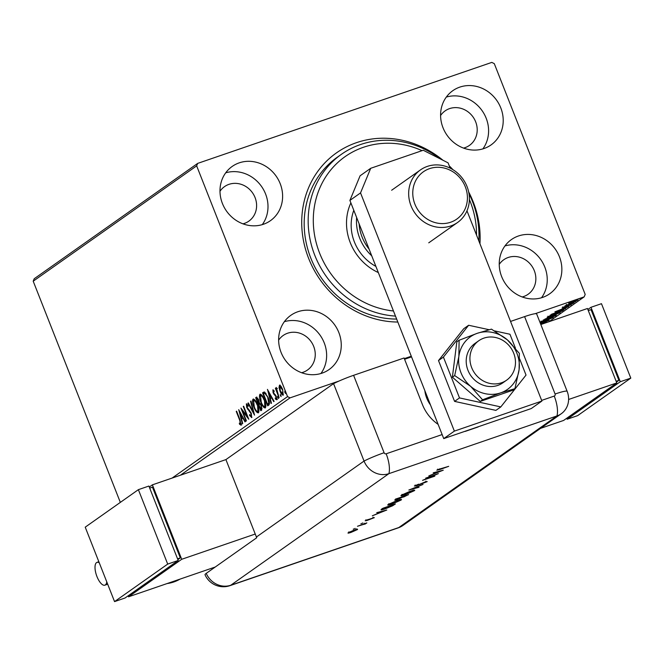 <?xml version="1.0" encoding="UTF-8"?>
<svg xmlns="http://www.w3.org/2000/svg" width="664" height="664" viewBox="0 0 664 664"><rect width="100%" height="100%" fill="white"/><g stroke="black" fill="none" stroke-linecap="round" stroke-linejoin="round"><path stroke-width="1" d="M397.819 322.04A94.52 86.445 -125.2 0 1 308.635 258.387A94.52 86.445 -125.2 0 1 335.395 153.65A94.52 86.445 -125.2 0 1 443.012 160.29M449.279 165.909A94.52 86.445 -125.2 0 1 452.972 169.693M468.668 191.938A94.52 86.445 -125.2 0 1 473.208 201.881A94.52 86.445 -125.2 0 1 479.947 243.754M395.47 316.089A90.495 82.768 -125.2 0 1 393.984 315.981A90.495 82.768 -125.2 0 1 312.802 249.764A90.495 82.768 -125.2 0 1 341.404 154.314L337.42 157.127A90.495 82.768 54.8 0 0 310.81 258.122A90.495 82.768 54.8 0 0 396.649 319.069M559.437 256.777A33.183 30.345 54.8 0 0 511.413 239.579A33.183 30.345 54.8 0 0 501.66 276.614A33.183 30.345 54.8 0 0 549.676 293.803A33.183 30.345 54.8 0 0 559.437 256.777M541.517 297.762A33.183 30.345 54.8 0 0 544.812 267.094A33.183 30.345 54.8 0 0 504.955 245.946M280.191 183.654A33.183 30.345 54.8 0 0 232.168 166.457A33.183 30.345 54.8 0 0 222.415 203.491A33.183 30.345 54.8 0 0 270.431 220.68A33.183 30.345 54.8 0 0 280.191 183.654M262.272 224.639A33.183 30.345 54.8 0 0 265.575 193.971A33.183 30.345 54.8 0 0 225.71 172.823M338.831 332.523A33.183 30.345 54.8 0 0 290.815 315.334A33.183 30.345 54.8 0 0 281.055 352.36A33.183 30.345 54.8 0 0 329.078 369.558A33.183 30.345 54.8 0 0 338.831 332.523M320.911 373.508A33.183 30.345 54.8 0 0 324.215 342.84A33.183 30.345 54.8 0 0 284.358 321.691M500.789 107.908A33.183 30.345 54.8 0 0 452.773 90.711A33.183 30.345 54.8 0 0 443.012 127.745A33.183 30.345 54.8 0 0 491.036 144.935A33.183 30.345 54.8 0 0 500.789 107.908M482.877 148.885A33.183 30.345 54.8 0 0 486.172 118.217A33.183 30.345 54.8 0 0 446.316 97.077M463.572 148.097A21.115 19.314 54.8 0 0 469.456 145.391A21.115 19.314 54.8 0 0 475.665 121.827A21.115 19.314 54.8 0 0 445.112 110.888A21.115 19.314 54.8 0 0 440.589 115.528M301.614 372.72A21.115 19.314 54.8 0 0 307.498 370.014A21.115 19.314 54.8 0 0 313.707 346.442A21.115 19.314 54.8 0 0 283.154 335.503A21.115 19.314 54.8 0 0 278.631 340.142M242.974 223.843A21.115 19.314 54.8 0 0 248.859 221.137A21.115 19.314 54.8 0 0 255.067 197.573A21.115 19.314 54.8 0 0 224.507 186.634A21.115 19.314 54.8 0 0 219.983 191.273M522.211 296.966A21.115 19.314 54.8 0 0 528.104 294.26A21.115 19.314 54.8 0 0 534.312 270.696A21.115 19.314 54.8 0 0 503.752 259.757A21.115 19.314 54.8 0 0 499.228 264.397M172.084 478.088L287.553 396.607L196.66 165.859L33.2 281.196L34.221 278.731L197.673 163.394L491.808 62.399L494.298 63.661L585.191 294.409L584.171 296.874L535.109 313.715M568.998 303.041L569.156 303.431L568.633 303.265L571.073 302.078L577.904 300.078L571.986 302.593L568.633 303.265M566.575 305.025L574.053 302.743L564.74 306.071L566.923 304.925L566.259 304.411M563.163 307.341L571.306 304.734L563.769 307.548L562.101 307.872L564.624 306.834L563.172 307.54L562.881 306.793M570.168 305.141L569.944 304.328M563.221 309.856L562.3 311.034L550.049 315.242L559.196 311.067C562.781 309.814 564.176 309.548 563.387 310.271L563.802 309.847M555.386 315.915L543.127 320.123L553.934 315.674L556.316 315.259L555.386 315.915L555.137 315.284M540.206 322.92L549.186 320.289L540.488 323.634M540.446 323.526L546.198 321.326L540.264 323.069M411.282 356.236L404.334 358.626M339.096 381.02L290.035 397.869L180.4 475.233M548.954 321.716L584.171 296.874M540.679 324.107L544.156 322.754L546.489 322.306L544.704 323.177M542.438 323.974L545.202 322.754L545.011 321.899M545.202 322.754L540.728 324.239M545.019 321.027C541.5 322.248 539.923 322.579 540.288 322.015L548.539 318.521C552.058 317.309 553.618 316.985 553.203 317.566L544.97 320.911M551.933 316.147C548.414 317.367 546.837 317.691 547.211 317.135L555.453 313.64C558.98 312.429 560.532 312.105 560.117 312.686L551.892 316.031M554.88 311.831L568.683 306.527L562.582 309.416L565.645 308.677L554.88 311.831M571.629 303.921L570.974 304.236M572.293 303.672L572.99 303.473M574.368 301.987L573.713 302.294M575.032 301.738L575.738 301.539M578.842 298.825L578.186 299.14M579.506 298.584L580.211 298.385M279.635 385.161L280.93 386.149L282.615 389.287L283.229 395.113C282.125 395.171 281.046 393.852 279.992 391.137L279.004 387.519L279.494 385.186M279.112 397.811L275.361 388.291L275.718 388.042L276.274 389.436L276.274 387.436L279.112 397.811M276.905 388.697L277.403 388.39M272.945 389.826L274.041 390.739L274.149 391.702L273.294 391.03L273.46 392.548L276.307 396.491L276.631 399.769L275.386 398.998L275.245 397.977L276.133 398.632L275.967 396.79L273.12 392.847L272.887 389.843M273.319 389.992L273.352 391.005L274.041 390.764L273.294 391.03M277.336 399.529L276.091 398.765L276.739 398.425M268.804 405.082L267.716 405.845L262.587 392.822L264.587 392.009L268.082 397.479C269.617 401.197 269.858 403.737 268.804 405.082M263.741 393.719L263.293 392.582L263.99 392.084L263.293 392.324L264.587 392.009M256.785 397.08L256.329 397.238L258.669 399.711L259.325 402.791L261.375 405.596L261.732 410.07L260.803 410.726L255.673 397.703L256.561 397.113M254.544 415.141L247.921 403.172L248.311 402.899L253.333 411.979L250.569 401.297L250.959 401.023L254.544 415.141M246.435 420.868L246.07 421.117L240.941 408.094L247.099 416.17L243.265 406.451L243.63 406.202L248.759 419.225L242.617 411.174L246.435 420.868M240.999 425.126L239.53 424.246L239.322 423.109L240.476 423.79L239.646 420.08L236.235 411.414L236.591 411.165L240.053 419.963L240.899 425.176M240.161 423.773L241.223 423.499M120.333 502.391L33.2 281.196M238.675 409.696L245.356 421.623L244.966 421.897L242.85 418.063L241.538 418.984L242.709 423.499L242.318 423.773L238.749 409.671M251.722 417.565L249.556 415.448L249.589 414.585L251.175 416.245L250.951 413.572L246.718 407.472L246.352 403.853L248.12 405.422L248.153 406.418L246.875 405.189L247.058 407.165L251.316 413.34L251.631 417.614M247.78 404.924L246.875 405.189M253.416 399.014L253.017 399.147C254.561 399.081 256.063 400.94 257.516 404.716C259.01 408.418 259.317 411.124 258.437 412.825C256.902 412.859 255.408 411.024 253.963 407.298C252.478 403.604 252.162 400.89 253.017 399.147L253.225 399.047M260.329 394.134L259.931 394.267C261.475 394.2 262.977 396.059 264.438 399.836C265.924 403.538 266.231 406.243 265.351 407.945C263.815 407.978 262.33 406.144 260.886 402.417C259.392 398.724 259.076 396.01 259.931 394.267L260.139 394.167M267.418 389.411L274.099 401.346L273.709 401.62L271.593 397.777L270.281 398.699L271.452 403.214L271.061 403.488L267.492 389.386M277.544 396.375L278.341 398.566L277.519 396.383M280.291 394.441L281.088 396.632L280.266 394.441M284.756 391.287L285.553 393.478L284.731 391.287M197.673 163.394L196.66 165.859M287.553 396.607L290.035 397.869M241.704 424.885L240.235 424.005L239.53 424.246M243.298 417.905L242.85 418.063M241.796 418.801L241.447 417.448M240.219 412.717L240.036 412.004M242.626 416.677L242.169 416.834L239.945 412.817L241.165 417.54L242.659 416.743M240.401 412.659L239.945 412.817M241.165 417.54L242.169 416.834M242.908 411.074L242.493 410.012M247.913 417.092L247.199 416.129M243.207 410.974L242.617 411.174M251.913 417.307L250.917 416.253M250.029 415.291L249.556 415.448M250.801 412.219L250.328 412.377M249.639 410.501L248.386 409.09M248.319 409.115L247.68 409.331M246.842 405.214L246.859 403.903M247.639 404.924L246.983 405.148M253.938 412.551L253.582 411.896M248.377 403.015L247.921 403.172M253.756 411.838L253.333 411.979M250.992 401.156L250.569 401.297M253.191 401.189L253.582 399.022M258.578 412.701L256.935 411.315M258.304 411.356L258.968 410.576M255.3 400.492L254.254 400.234M257.159 404.965C256.005 401.969 254.802 400.475 253.557 400.475L254.32 407.04C255.474 410.02 256.661 411.506 257.898 411.497L257.566 404.824M254.378 400.168L253.557 400.475M261.425 410.286L260.935 409.032M258.993 404.11L258.495 402.857M256.819 398.599L256.37 397.462L255.673 397.703M256.37 397.462L256.893 397.097M260.412 403.729L259.607 403.928M260.238 403.679L258.728 404.293L260.637 409.14L262.089 408.227M258.728 399.844L256.553 398.782L258.196 402.957L259.325 402.351M257.757 398.217L256.926 398.524M259.084 402.591L258.379 402.832L258.321 399.985M261.417 405.712L259.541 403.919L258.91 404.168M261.74 408.609L261.043 408.85L261.018 405.853M260.114 396.308L260.495 394.142M265.492 407.82L263.849 406.434M265.218 406.476L265.891 405.696M262.214 395.611L261.176 395.354M264.081 400.085C262.919 397.089 261.724 395.595 260.471 395.595L261.243 402.16C262.388 405.14 263.583 406.625 264.812 406.617L264.479 399.944M261.301 395.287L260.471 395.595M268.339 405.405L267.849 404.152M263.293 392.582L262.587 392.822M265.99 393.362L264.405 393.495M265.583 393.138L263.475 393.901L267.55 404.26L269.484 402.641M268.123 397.587L264.878 393.378L263.708 393.735M269.459 402.741L268.762 402.982L267.725 397.728M267.55 404.26L268.762 402.982M272.041 397.628L271.593 397.777M270.538 398.524L270.19 397.163M268.962 392.441L268.779 391.718M271.368 396.4L270.912 396.549L268.688 392.532L269.908 397.263L271.402 396.458M269.144 392.374L268.688 392.532M269.908 397.263L270.912 396.549M276.091 398.765L275.386 398.998M275.992 395.777L275.518 395.943M275.61 395.105L274.755 395.229M275.452 394.989L274.514 393.993L273.809 394.233M278.282 397.462L277.618 397.694M281.021 395.528L280.357 395.752M279.527 387.336L279.004 387.519M279.71 387.278L280.05 385.02M283.403 394.939L282.308 393.943M280.972 386.207L279.992 386.365M282.258 389.552L279.81 386.431L280.349 390.897L282.773 393.943L282.656 389.411M280.606 386.141L279.81 386.431M285.495 392.374L284.831 392.598M548.132 318.662L541.376 321.783L541.077 321.044M541.475 321.351L545.368 320.778L551.933 318.006L551.842 317.035M551.933 318.006L548.182 318.778M545.036 318.969L548.671 318.089L548.829 316.96M547.518 317.99L545.119 319.176M548.854 317.956L547.559 318.106M550.763 316.927L549.933 317.658L554.49 316.089L555.187 315.533L554.896 314.786M553.535 315.815L550.821 317.077M554.896 315.807L553.577 315.931M555.054 313.781L548.29 316.902L547.999 316.164M548.389 316.462L552.29 315.898L558.847 313.126L558.764 312.155M558.847 313.126L555.096 313.898M551.659 314.553L562.433 310.37L551.535 314.23M562.483 309.034L557.86 310.793L562.433 308.918M574.211 300.875L569.604 303.033L569.314 302.286M569.662 302.701L572.351 302.336L576.808 300.46L576.651 299.564M576.808 300.46L574.252 300.991M476.528 235.073A86.469 79.091 54.8 0 0 469.39 199.499M422.08 150.653A86.469 79.091 54.8 0 0 394.524 143.49A86.469 79.091 54.8 0 0 313.292 219.718A86.469 79.091 54.8 0 0 393.453 310.976M341.404 154.314A90.495 82.768 -125.2 0 1 393.179 140.536A90.495 82.768 -125.2 0 1 440.39 158.953M449.719 167.021A90.495 82.768 -125.2 0 1 451.545 168.863M468.975 193.564A90.495 82.768 -125.2 0 1 478.835 240.941M353.804 210.322A44.239 40.462 54.8 0 0 375.899 266.405M378.331 272.572A51.277 46.903 -125.2 0 1 350.874 202.885M359.124 223.826A42.23 38.628 54.8 0 0 362.129 237.131A42.23 38.628 54.8 0 0 369.076 249.083M371.724 255.814A44.239 40.462 -125.2 0 1 359.714 238.202A44.239 40.462 -125.2 0 1 356.643 217.518M414.884 204.097A28.959 26.485 54.8 0 0 450.649 222.232A28.959 26.485 54.8 0 0 465.306 186.783A28.959 26.485 54.8 0 0 429.542 168.639A28.959 26.485 54.8 0 0 414.884 204.097M467.041 186.567A32.179 29.432 -125.2 0 1 457.579 222.482A32.179 29.432 -125.2 0 1 411.016 205.807A32.179 29.432 -125.2 0 1 420.478 169.901A32.179 29.432 -125.2 0 1 467.041 186.567M430.471 404.94A28.154 25.747 -125.2 0 1 426.728 398.134A28.154 25.747 -125.2 0 1 424.852 390.681M478.138 426.952L465.19 431.401M411.539 356.867L404.583 359.257M471.689 367.673A24.128 22.07 54.8 0 0 506.615 380.173A24.128 22.07 54.8 0 0 513.712 353.248A24.128 22.07 54.8 0 0 478.786 340.74A24.128 22.07 54.8 0 0 471.689 367.673M466.975 210.82L541.907 401.048L531.275 408.551L443.735 438.605L349.903 200.412L360.087 175.794L370.711 168.291L423.242 150.255L448.075 162.854L450.159 168.141M370.711 168.291L360.535 192.909L349.903 200.412M541.907 401.048L454.367 431.11L360.535 192.909M443.735 438.605L454.367 431.11M489.127 329.717L468.643 325.26L443.419 357.091L438.506 360.56L454.583 401.388L495.892 410.385L500.805 406.916L526.029 375.077L519.688 358.975M443.419 357.091L459.505 397.919L454.583 401.388M459.505 397.919L500.805 406.916M515.43 348.168L509.952 334.249L494.639 330.913M468.643 325.26L463.729 328.73L438.506 360.56M478.786 340.74L475.067 343.363A24.128 22.07 54.8 0 0 466.385 358.17A24.128 22.07 54.8 0 0 477.657 382.398A24.128 22.07 54.8 0 0 502.889 382.804L506.615 380.173M459.114 340.25L458.857 356.526L454.674 375.575L452.383 377.193L480.279 401.413L512.625 390.308L514.924 388.689L519.099 369.64L519.364 353.364L507.371 339.868L491.46 329.137L477.25 333.311L459.114 340.25L456.824 341.86L452.383 377.193M454.674 375.575L470.585 386.299L482.57 399.794L480.279 401.413M482.57 399.794L500.706 392.856L514.924 388.689M477.25 333.311A32.179 29.432 54.8 0 0 458.857 356.526A32.179 29.432 54.8 0 0 470.585 386.299A32.179 29.432 54.8 0 0 500.706 392.856A32.179 29.432 54.8 0 0 519.099 369.64A32.179 29.432 54.8 0 0 507.371 339.868A32.179 29.432 54.8 0 0 477.25 333.311M541.65 400.4L554.241 396.076A1.677 1.536 54.8 0 0 555.087 394.018L524.601 316.603L510.541 321.434M524.601 316.603A20.111 2.092 -21.5 0 1 536.653 313.906L567.147 391.32L536.653 313.906M438.132 424.379A40.222 36.786 54.8 0 1 422.404 404.509L404.077 357.987L353.597 375.318L384.091 452.732A1.677 1.536 54.8 0 0 386.166 453.786L442.141 434.563M256.412 537.01L364.055 461.057A20.111 18.393 54.8 0 0 388.897 473.656L230.757 585.241L398.832 527.531A20.111 7.86 -109 0 1 398.035 527.938L229.952 585.656A20.111 20.111 0 0 1 205.027 574.75A20.094 2.092 -21.5 0 1 206.222 573.381L256.719 537.749A20.111 18.393 -125.2 0 1 256.412 537.01L225.918 459.596L333.56 383.643L364.055 461.057L333.56 383.643A20.111 2.092 -21.5 0 1 353.597 375.318M384.091 452.732A20.111 2.092 -21.5 0 0 364.055 461.057A20.111 18.393 54.8 0 0 388.897 473.656L556.971 415.938A20.111 18.393 54.8 0 0 567.147 391.32A20.111 2.092 158.5 0 0 555.087 394.018M464.493 431.484L478.653 426.645M354.651 528.577L355.248 528.411M353.787 528.918L353.24 529.2M362.337 523.149L362.934 522.983M361.482 523.489L360.934 523.771M386.788 510.027L372.33 515.787L377.401 513.637L379.509 512.143L376.737 512.674L386.788 510.027M397.006 500.573C400.815 499.311 402.176 499.137 401.089 500.05L392.175 504.001C388.374 505.262 387.037 505.428 388.166 504.499L397.006 500.573M401.529 499.552L401.089 500.05L400.865 499.494M387.693 505.014L388.166 504.499M410.244 491.236C414.054 489.974 415.415 489.791 414.328 490.704L405.413 494.663C401.612 495.925 400.276 496.083 401.405 495.153L410.244 491.236M414.768 490.215L414.328 490.704L414.104 490.148M400.931 495.668L401.405 495.153M415.539 485.359L416.793 485.509L425.508 481.782L427.226 481.607L416.353 485.807L414.369 486.006L418.685 484.156L415.432 485.791L415.141 485.044M426.014 482.006L425.881 481.093M443.261 470.178L428.795 475.939L433.866 473.789L435.974 472.295L433.21 472.826L443.261 470.178M386.166 453.786A20.111 7.86 -109 0 1 388.897 473.656L556.971 415.938A20.111 18.393 54.8 0 0 561.238 413.763A20.111 18.393 54.8 0 0 567.147 391.32M437.933 469.556L448.69 466.344L439.991 469.481L436.787 470.195L440.016 468.767L437.908 469.896L437.618 469.149M425.699 478.13L438.373 473.623L425.566 479.167L434.796 476.154L422.536 480.362L435.318 474.826L425.699 478.13M408.825 490.04L423.043 484.438L411.389 489.169L419.05 487.26L408.825 490.04M396.358 498.83L408.617 494.622L397.097 499.569C394.939 500.274 394.275 500.324 395.105 499.718L396.358 498.83M381.675 509.188L383.12 508.176L395.379 503.959L392.524 505.819L385.278 508.815C381.418 510.11 380.223 510.234 381.675 509.188L380.995 509.852M366.221 520.194L374.38 517.638L366.769 520.593L365.175 520.775L367.914 519.588L366.179 520.518L365.881 519.771M373.284 518.02L372.462 517.995M364.743 524.045L357.481 526.261L366.852 522.892L365.092 524.079L364.37 524.245L364.536 523.207M365.067 523.506L365.69 523.539M357.373 529.108L357.556 529.515L351.14 532.354C348.401 533.258 347.455 533.366 348.285 532.694L354.659 529.872L357.373 529.108L357.556 529.515L357.398 529.1M435.343 473.2L440.846 471.017L435.202 472.843M402.575 494.456L402.674 494.713C401.678 495.502 402.733 495.385 405.837 494.365L413.049 491.152L413.124 489.99M409.779 491.393L402.276 495.153L401.986 494.406M413.049 491.152C413.987 490.389 412.917 490.513 409.829 491.526M402.641 496.672L403.587 497.062L406.941 495.352L402.226 497.353L401.927 496.614M396.474 498.788L397.512 499.278L401.753 497.129L396.093 499.577L395.794 498.838M389.336 503.793L389.436 504.051C388.44 504.847 389.494 504.731 392.598 503.71L399.811 500.49L399.886 499.336M396.541 500.739L389.038 504.491L388.747 503.752M399.811 500.49C400.749 499.726 399.678 499.851 396.591 500.863M393.652 504.557L383.958 508.035L382.406 509.305L382.115 508.558M382.232 508.798L382.406 509.246L385.701 508.516L393.702 504.69M378.87 513.048L384.373 510.857L378.737 512.691M364.893 523.572L365.092 524.079M349.305 532.096L349.388 532.312C348.749 532.835 349.471 532.744 351.546 532.063L356.46 529.889L356.419 528.868M354.186 530.038L349.131 532.603L348.832 531.864M356.46 529.889L354.236 530.163M540.538 428.371L563.636 420.436L616.79 382.929L587.474 308.494L540.836 324.505M616.79 382.929L568.616 399.471M588.287 310.569L591.043 309.623L618.898 380.339L616.142 381.277M618.898 380.339L616.449 382.057M620.292 381.725L630.8 378.123L601.476 303.689L590.977 307.291L620.292 381.725L567.139 419.233L566.749 418.245M630.8 378.123L577.647 415.631L567.139 419.233M587.864 309.49L590.977 307.291M106.771 581.871A12.068 4.714 71 0 1 104.87 585.183A12.068 4.714 71 0 1 96.961 576.584A12.068 4.714 71 0 1 97.027 562.358A12.068 4.714 71 0 1 99.243 562.757M215.227 567.031L128.55 596.795L181.712 559.287L255.242 534.03M149.275 487.044L152.388 484.844L181.712 559.287M128.16 595.799L128.55 596.795M177.861 559.619L180.309 557.893L152.454 487.177L149.699 488.123M152.388 484.844L225.918 459.596M177.554 558.839L180.309 557.893M178.209 560.482L148.885 486.048L138.378 489.659L85.224 527.166L114.548 601.601L125.048 597.998L178.209 560.482L167.702 564.093L138.378 489.659M114.548 601.601L167.702 564.093M249.622 410.485L248.917 410.726M268.638 403.745L267.941 403.986M561.238 413.763L403.098 525.349A20.111 18.393 54.8 0 1 398.832 527.531L556.971 415.938A20.111 7.86 -109 0 0 554.241 396.076M206.222 573.381A20.111 18.393 54.8 0 0 230.757 585.241A20.111 7.86 -109 0 1 229.952 585.656M167.137 583.548A40.222 36.786 54.8 0 0 180.027 579.116L166.963 583.606M240.418 423.815L241.115 423.574M259.317 403.944L260.022 403.704M264.322 393.403L265.027 393.163M276.075 398.657L276.78 398.417M428.745 242.825L457.579 222.482M391.644 190.244L420.478 169.901M398.035 527.938A20.111 20.111 0 0 0 403.098 525.349M373.359 517.928L373.068 517.19M97.027 562.358L98.836 561.727M107.692 584.196L104.87 585.183"/></g></svg>

